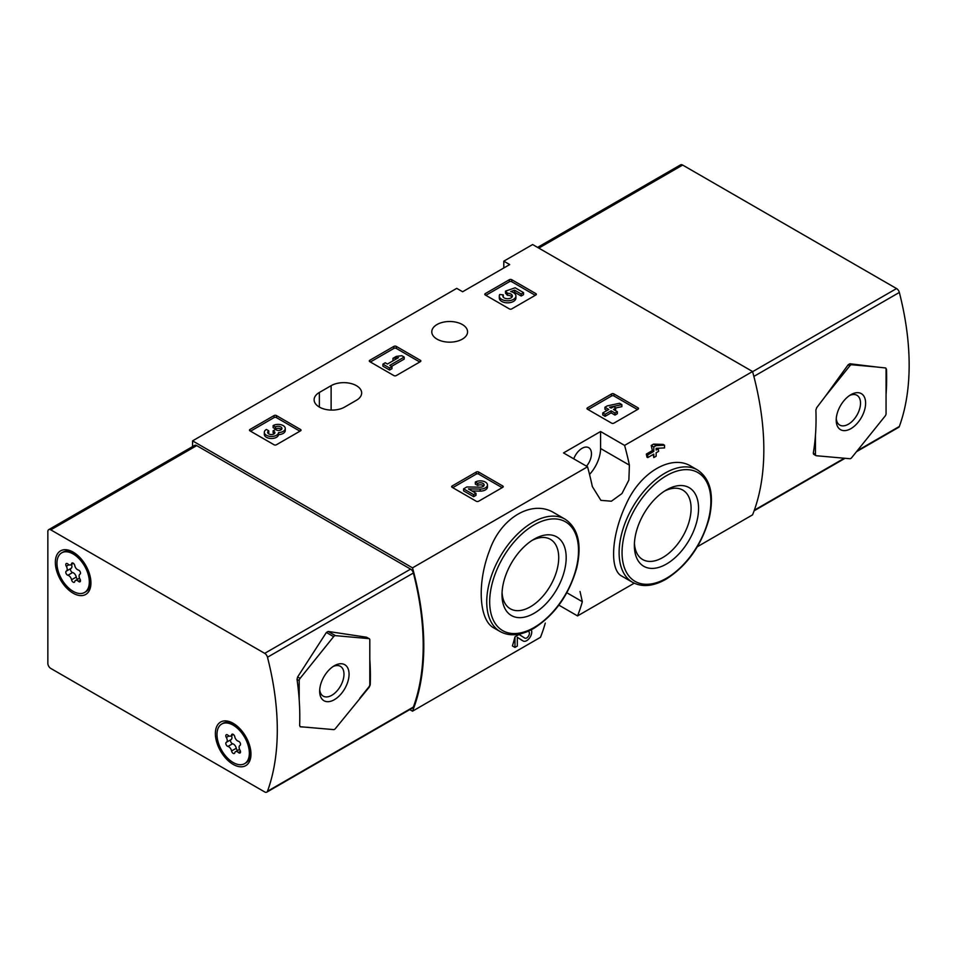 <?xml version="1.0" encoding="UTF-8"?>
<svg xmlns="http://www.w3.org/2000/svg" width="957" height="957" viewBox="0 0 957 957"><rect width="100%" height="100%" fill="white"/><g stroke="black" fill="none" stroke-linecap="round" stroke-linejoin="round"><path stroke-width="1.44" d="M580.026 591.498L582.335 601.702A249.598 144.112 60 0 1 577.538 615.913L634.204 583.196M697.366 546.722L752.561 514.854A249.598 144.112 -120 0 0 752.561 371.519L532.63 244.537L503.801 261.177L509.686 264.575L462.614 291.753L456.728 288.356L192.572 440.866L192.572 446.596M577.538 615.913L558.876 605.135M409.763 709.592L412.515 711.183L540.478 637.302A249.598 144.112 -120 0 0 545.275 623.091M514.974 647.411L512.402 645.927A249.598 144.112 60 0 0 514.974 636.812L514.974 647.411L517.318 646.059L517.318 637.29L523.156 640.987A7.118 4.103 120 0 0 529.592 637.936A7.118 4.103 120 0 0 531.279 629.766M514.974 636.812L519.053 634.455L524.771 638.092A3.792 2.189 120 0 0 524.819 638.116A3.792 2.189 120 0 0 528.611 635.927A3.792 2.189 120 0 0 528.611 631.548A3.792 2.189 120 0 0 527.917 631.369M554.45 513.036C532.618 499.147 501.049 517.282 489.613 550.347C476.969 582.586 478.763 620.315 493.956 627.983L500.176 631.572A64.897 37.467 -60 0 1 500.176 556.639A64.897 37.467 -60 0 1 565.073 519.173L554.45 513.036M589.548 474.445A26.21 15.133 120 0 0 600.577 448.51L600.577 431.523L624.598 445.4L752.561 371.519M624.598 445.4A249.598 144.112 60 0 1 629.407 465.15L628.869 480.079L621.954 493.561L611.379 501.217L600.888 500.344L592.335 486.551A249.598 144.112 -120 0 0 587.538 466.789L563.517 452.924L600.577 431.523M412.515 711.183A249.598 144.112 -120 0 0 412.515 567.848L587.538 466.789M691.229 466.334C671.658 453.953 640.412 472.052 626.273 503.92C611.14 535.43 609.382 570.193 621.918 576.186L632.553 582.323A64.897 37.467 -60 0 1 632.553 507.389A64.897 37.467 -60 0 1 697.45 469.923L691.229 466.334M653.188 454.479A249.598 144.112 60 0 1 653.798 457.566L656.143 456.214L656.143 452.769L658.655 451.309L658.009 448.223M658.655 448.606L656.143 450.053L656.143 448.319L664.529 447.924L664.529 445.22L656.143 445.603L653.798 446.955L653.798 451.417L647.757 454.898L646.334 454.073A249.598 144.112 60 0 1 646.98 457.159L647.757 457.602L653.798 454.12L653.798 457.566M646.334 454.073L652.375 450.591A249.598 144.112 60 0 0 651.227 445.472L653.571 444.12L663.105 444.395L664.529 445.22M587.454 409.213A1.663 0.957 180 0 1 586.964 408.531A1.663 0.957 180 0 1 587.454 407.849L587.454 409.213L611.583 423.138A1.663 0.957 180 0 0 613.927 423.138L638.056 409.213A1.663 0.957 180 0 0 638.534 408.531A1.663 0.957 180 0 0 638.056 407.849L613.927 393.925L613.927 395.959A1.663 0.957 0 0 0 611.583 395.959L588.041 409.548M613.927 393.925A1.663 0.957 180 0 0 611.583 393.925L587.454 407.849M452.147 487.328A1.663 0.957 180 0 1 451.656 486.646A1.663 0.957 180 0 1 452.147 485.977L452.147 487.328L476.263 501.253A1.663 0.957 180 0 0 478.62 501.253L502.736 487.328A1.663 0.957 180 0 0 503.226 486.646A1.663 0.957 180 0 0 502.736 485.977L478.62 472.04L478.62 474.086A1.663 0.957 0 0 0 476.263 474.086L452.733 487.675M478.62 472.04A1.663 0.957 180 0 0 476.263 472.04L452.147 485.977M369.773 361.65A1.663 0.957 180 0 1 369.294 360.98A1.663 0.957 180 0 1 369.773 360.299L369.773 361.65L393.901 375.587A1.663 0.957 180 0 0 396.258 375.587L420.374 361.65A1.663 0.957 180 0 0 420.865 360.98A1.663 0.957 180 0 0 420.374 360.299L396.258 346.374L396.258 348.408A1.663 0.957 0 0 0 393.901 348.408L370.371 361.997M396.258 346.374A1.663 0.957 180 0 0 393.901 346.374L369.773 360.299M249.933 430.841A1.663 0.957 180 0 1 249.454 430.16A1.663 0.957 180 0 1 249.933 429.49L249.933 430.841L274.061 444.766A1.663 0.957 180 0 0 276.417 444.766L300.534 430.841A1.663 0.957 180 0 0 301.024 430.16A1.663 0.957 180 0 0 300.534 429.49L276.417 415.565L276.417 417.599A1.663 0.957 0 0 0 274.061 417.599L250.531 431.188M276.417 415.565A1.663 0.957 180 0 0 274.061 415.565L249.933 429.49M485.271 294.983A1.663 0.957 180 0 1 484.78 294.301A1.663 0.957 180 0 1 485.271 293.62L485.271 294.983L509.387 308.908A1.663 0.957 180 0 0 511.744 308.908L535.86 294.983A1.663 0.957 180 0 0 536.351 294.301A1.663 0.957 180 0 0 535.86 293.62L511.744 279.695L511.744 281.729A1.663 0.957 0 0 0 509.387 281.729L485.857 295.318M511.744 279.695A1.663 0.957 180 0 0 509.387 279.695L485.271 293.62M319.363 392.466A17.884 10.324 180 0 0 314.123 399.763A17.884 10.324 180 0 0 325.165 409.309A17.884 10.324 180 0 0 344.652 407.072L356.423 400.277A17.884 10.324 180 0 0 361.662 392.968A17.884 10.324 180 0 0 350.621 383.434A17.884 10.324 180 0 0 331.122 385.671L319.363 392.466L319.363 407.072M462.327 324.531A17.884 10.324 180 0 1 467.566 331.828A17.884 10.324 180 0 1 449.67 342.163A17.884 10.324 180 0 1 431.786 331.828A17.884 10.324 180 0 1 442.828 322.294A17.884 10.324 180 0 1 462.327 324.531M412.515 567.848L192.572 440.866M503.801 267.972L503.801 261.177M534.102 613.281A45.386 26.198 -60 0 1 502.006 594.752A45.386 26.198 -60 0 1 534.102 539.162A45.386 26.198 -60 0 1 566.185 557.692A45.386 26.198 -60 0 1 534.102 613.281M532.176 540.346A40.098 23.147 -60 0 1 549.964 539.09A40.098 23.147 -60 0 1 556.675 571.066A40.098 23.147 -60 0 1 530.357 606.81A40.098 23.147 -60 0 1 509.878 608.532A40.098 23.147 -60 0 1 502.066 592.491M666.467 564.032A45.386 26.198 -60 0 1 634.371 545.502A45.386 26.198 -60 0 1 666.467 489.912A45.386 26.198 -60 0 1 698.562 508.442A45.386 26.198 -60 0 1 666.467 564.032M664.541 491.097A40.098 23.147 -60 0 1 682.329 489.84A40.098 23.147 -60 0 1 689.052 521.816A40.098 23.147 -60 0 1 662.734 557.56A40.098 23.147 -60 0 1 642.243 559.283A40.098 23.147 -60 0 1 634.431 543.241M586.509 466.203A13.314 7.68 120 0 0 588.699 447.673A13.314 7.68 120 0 0 582.047 448.343A13.314 7.68 120 0 0 573.757 458.834M517.318 637.29L523.072 640.939A7.118 4.103 120 0 0 523.156 640.987M656.143 445.603L653.571 444.12M653.798 446.955L651.227 445.472M653.798 451.417L652.375 450.591M647.757 454.898L647.757 457.602M535.274 295.318L511.744 281.729M523.539 292.615L523.539 294.66L521.194 296.012L521.194 293.978L523.539 292.615L515.153 287.782L505.499 291.143L505.499 293.189L507.557 295.306A4.737 2.739 0 0 1 512.007 297.029M505.499 291.143L507.557 293.273A4.737 2.739 180 0 1 512.354 296.012A4.737 2.739 180 0 1 507.605 298.74A4.737 2.739 180 0 1 502.868 296.012A4.737 2.739 180 0 1 503.286 294.876L499.721 294.505A8.302 4.797 180 0 0 499.303 296.012A8.302 4.797 180 0 0 507.605 300.797A8.302 4.797 180 0 0 515.907 296.012A8.302 4.797 180 0 0 510.715 291.562L514.639 290.198L514.639 292.232L521.194 296.012M514.639 290.198L521.194 293.978M513.502 292.627L514.639 292.232M499.303 296.012L499.303 298.046A8.302 4.797 0 0 0 507.605 302.831A8.302 4.797 0 0 0 515.907 298.046L515.907 296.012M503.286 294.876L503.286 296.909A4.737 2.739 0 0 0 503.203 297.029M507.557 293.273L507.557 295.306M506.911 292.89L506.911 294.935M299.948 431.188L276.417 417.599M278.547 432.588A7.118 4.103 180 0 1 271.238 436.464A7.118 4.103 180 0 1 264.323 432.361L264.323 434.394A7.118 4.103 0 0 0 271.238 438.497A7.118 4.103 0 0 0 278.547 434.622A7.118 4.103 0 0 0 285.258 430.518L285.258 428.485A7.118 4.103 180 0 1 278.547 432.588L278.547 434.622M264.323 432.361A7.118 4.103 180 0 1 266.405 429.454L268.761 430.806L268.761 432.851A3.792 2.189 0 0 0 268.08 433.377M281.502 429.49A3.792 2.189 0 0 0 275.46 428.975L273.116 427.623L273.116 425.578L275.46 426.93A3.792 2.189 180 0 1 279.6 426.463A3.792 2.189 180 0 1 281.944 428.485A3.792 2.189 180 0 1 281.813 429.047A3.326 1.914 180 0 1 276.262 429.908L275.46 429.454L273.116 430.806L273.905 431.26A3.326 1.914 180 0 1 274.886 432.624A3.326 1.914 180 0 1 272.422 434.478A3.792 2.189 180 0 1 267.649 432.361A3.792 2.189 180 0 1 268.761 430.806M274.372 433.641A3.326 1.914 0 0 0 273.905 433.306L273.116 432.851L273.116 430.806M275.46 426.93L275.46 428.975M273.116 425.578A7.118 4.103 180 0 1 280.868 424.693A7.118 4.103 180 0 1 285.258 428.485M419.788 361.997L396.258 348.408M404.189 357.069L401.844 355.717L396.318 356.387L392.956 358.325L398.495 357.655L387.429 364.043L385.24 362.775L382.896 364.138L389.607 368.002L391.951 366.651L389.774 365.395L404.189 357.069L404.189 359.102L391.533 366.411M391.951 366.651L391.951 368.684L389.607 370.048L389.607 368.002M382.896 364.138L382.896 366.172L389.607 370.048M392.956 358.325L392.956 360.37L394.009 360.239M502.15 487.675L478.62 474.086M472.016 491.001L480.175 491.108A7.118 4.103 0 0 0 487.472 487.005L487.472 484.972A7.118 4.103 180 0 1 480.175 489.075L480.175 491.108M483.716 485.989A3.792 2.189 0 0 0 477.675 485.462L475.318 484.098L475.318 482.065L477.675 483.417A3.792 2.189 180 0 1 481.802 482.95A3.792 2.189 180 0 1 484.146 484.972A3.792 2.189 180 0 1 480.258 487.161L466.825 486.969L463.583 488.848L473.643 494.649L475.988 493.298L468.404 488.907L480.175 489.075M475.988 493.298L475.988 495.331L473.643 496.683L473.643 494.649M463.583 488.848L463.583 490.881L473.643 496.683M477.675 483.417L477.675 485.462M475.318 482.065A7.118 4.103 180 0 1 483.07 481.18A7.118 4.103 180 0 1 487.472 484.972M637.47 409.548L613.927 395.959M621.871 404.62L619.526 403.268L607.288 405.876L604.932 407.239L608.796 409.464L602.754 412.945L605.099 414.297L611.14 410.816L614.992 413.041L617.349 411.689L613.485 409.464L615.997 408.005L613.652 406.653L611.14 408.101L609.633 407.239L621.871 404.62L621.871 406.653L615.877 407.933M615.997 408.005L615.255 410.481M617.349 411.689L617.349 413.723L614.992 415.087L614.992 413.041M611.14 410.816L611.14 412.85L614.992 415.087M605.099 414.297L605.099 416.343L611.14 412.85M602.754 412.945L602.754 414.979L605.099 416.343M604.932 407.239L604.932 409.273L607.025 410.481M825.484 396.126L848.153 364.773L849.912 363.756L876.038 366.938L851.646 364.749A2.5 1.435 120 0 0 849.876 365.777L825.484 396.126L816.692 407.694L815.89 410.015A249.598 144.112 60 0 1 815.46 435.16L815.46 454.479A2.5 1.435 120 0 0 815.974 455.616A2.5 1.435 120 0 0 816.345 455.735L849.876 458.726A2.5 1.435 120 0 0 851.646 457.709L885.177 415.996A2.5 1.435 120 0 0 886.062 413.711L886.062 394.404A249.598 144.112 -120 0 0 886.481 369.246L885.524 367.955L876.038 366.938M815.46 454.479L813.283 453.223L813.881 454.312L813.283 453.223A249.598 144.112 -120 0 0 815.46 435.16M856.479 451.692L898.635 427.348A4.163 2.404 -120 0 0 899.341 426.463A249.598 144.112 -120 0 0 899.341 292.447A4.163 2.404 -120 0 0 896.553 288.559L682.652 165.059A4.163 2.404 -120 0 0 680.571 164.855L537.583 247.408M886.062 394.404L886.062 369.007A2.5 1.435 120 0 0 885.703 367.99M850.905 428.64A20.803 12.01 -60 0 1 836.203 420.147A20.803 12.01 -60 0 1 850.905 394.667A20.803 12.01 -60 0 1 865.618 403.16A20.803 12.01 -60 0 1 850.905 428.64M849.577 395.516A17.202 9.929 -60 0 1 856.958 395.289A17.202 9.929 -60 0 1 859.589 409.07A17.202 9.929 -60 0 1 848.357 424.226A17.202 9.929 -60 0 1 839.756 425.075A17.202 9.929 -60 0 1 836.262 418.568M300.091 726.71L333.622 729.605A2.5 1.435 120 0 0 335.393 728.588L369.282 687.078L370.227 684.841A249.598 144.112 -120 0 0 369.809 659.206L369.809 639.886A2.5 1.435 120 0 0 369.294 638.738A2.5 1.435 120 0 0 368.923 638.63L335.393 635.639A2.5 1.435 120 0 0 333.622 636.656L300.091 678.369A2.5 1.435 120 0 0 299.206 680.642L299.206 699.962A249.598 144.112 60 0 1 299.637 725.597L300.45 726.818L309.231 727.428M299.206 699.962A249.598 144.112 -120 0 0 297.029 679.386L297.639 676.946L326.373 632.469L328.143 631.453L366.471 637.206L369.294 638.738M267.481 657.244A249.598 144.112 60 0 1 267.481 791.272A4.163 2.404 60 0 1 266.788 792.145A4.163 2.404 60 0 1 264.706 791.941L50.793 668.441A4.163 2.404 60 0 1 47.85 663.345L47.85 531.554A4.163 2.404 60 0 1 48.711 529.652A4.163 2.404 60 0 1 50.793 529.855L264.706 653.356A4.163 2.404 60 0 1 267.481 657.244L413.388 573.004A249.598 144.112 60 0 1 413.388 707.032A4.163 2.404 60 0 1 412.682 707.917L266.788 792.145M48.711 529.652L194.618 445.412A4.163 2.404 60 0 1 196.699 445.615L410.601 569.116A4.163 2.404 60 0 1 413.388 573.004M233.173 723.301L233.173 723.301A25.169 14.534 60 0 1 250.973 754.116A25.169 14.534 60 0 1 233.173 764.392A25.169 14.534 60 0 1 215.373 733.576A25.169 14.534 60 0 1 233.173 723.301M73.151 552.105L73.151 552.105A25.169 14.534 60 0 1 90.939 582.933A25.169 14.534 60 0 1 73.151 593.208A25.169 14.534 60 0 1 55.35 562.381A25.169 14.534 60 0 1 73.151 552.105L73.151 552.105M359.784 698.239L368.923 686.875A2.5 1.435 120 0 0 369.809 684.602L369.809 659.206M334.364 665.725A20.803 12.01 -60 0 1 349.066 674.218A20.803 12.01 -60 0 1 334.364 699.687A20.803 12.01 -60 0 1 319.65 691.193A20.803 12.01 -60 0 1 334.364 665.725L334.364 665.725M333.024 666.562A17.202 9.929 -60 0 1 340.417 666.347A17.202 9.929 -60 0 1 340.417 686.205A17.202 9.929 -60 0 1 323.215 696.134A17.202 9.929 -60 0 1 319.71 689.626M56.965 563.314A22.884 13.207 60 0 1 61.703 552.835A22.884 13.207 60 0 1 84.587 566.054A22.884 13.207 60 0 1 84.587 592.467A22.884 13.207 60 0 1 66.954 586.342A22.884 13.207 60 0 1 56.965 563.314M70.926 568.47A2.333 1.34 -120 0 0 70.758 570.659A2.333 1.34 -120 0 0 72.624 572.537A4.079 2.357 -120 0 1 76.249 577.059L71.548 579.775A4.079 2.357 -120 0 0 67.911 575.265A2.333 1.34 -120 0 1 66.021 573.327A2.333 1.34 -120 0 1 66.272 571.15A2.333 1.34 -120 0 1 66.308 571.126A4.079 2.357 60 0 0 66.368 571.09A4.079 2.357 60 0 0 66.308 566.281A2.333 1.34 -120 0 1 66.272 563.541A2.333 1.34 -120 0 1 67.911 564.008A4.079 2.357 -120 0 0 70.782 564.821A4.079 2.357 -120 0 0 71.548 563.685A2.333 1.34 -120 0 1 71.978 563.027A2.333 1.34 -120 0 1 73.593 563.47A2.333 1.34 -120 0 1 74.754 565.527A4.079 2.357 -120 0 0 78.378 570.049A2.333 1.34 -120 0 1 80.268 571.987A2.333 1.34 -120 0 1 80.017 574.164L79.981 574.176A2.333 1.34 -120 0 0 80.017 574.164M79.981 574.176A4.079 2.357 -120 0 0 79.921 574.212A4.079 2.357 -120 0 0 79.981 579.021A2.333 1.34 -120 0 1 80.017 581.772A2.333 1.34 -120 0 1 78.378 581.306A4.079 2.357 -120 0 0 75.519 580.48A4.079 2.357 -120 0 0 74.754 581.629A2.333 1.34 -120 0 1 74.311 582.287A2.333 1.34 -120 0 1 72.696 581.832A2.333 1.34 -120 0 1 71.548 579.775M61.703 552.835L62.887 552.165A22.884 13.207 60 0 1 74.323 553.29A22.884 13.207 60 0 1 82.613 560.718M88.223 570.432A22.884 13.207 60 0 1 90.508 581.318A22.884 13.207 60 0 1 85.759 591.785L84.587 592.467M66.428 571.066L71.021 568.41A4.079 2.357 -120 0 0 71.081 568.374A4.079 2.357 -120 0 0 71.452 564.439M76.249 577.059A2.333 1.34 -120 0 0 77.601 579.284M216.988 734.509A22.884 13.207 60 0 1 221.725 724.03A22.884 13.207 60 0 1 244.609 737.237A22.884 13.207 60 0 1 244.609 763.662A22.884 13.207 60 0 1 226.976 757.525A22.884 13.207 60 0 1 216.988 734.509M231.57 750.97A4.079 2.357 -120 0 0 227.933 746.448A2.333 1.34 -120 0 1 226.055 744.51A2.333 1.34 -120 0 1 226.295 742.333A2.333 1.34 -120 0 1 226.331 742.321A4.079 2.357 60 0 0 226.39 742.285A4.079 2.357 60 0 0 226.331 737.476A2.333 1.34 -120 0 1 226.295 734.725A2.333 1.34 -120 0 1 227.933 735.203A4.079 2.357 -120 0 0 230.804 736.017A4.079 2.357 -120 0 0 231.57 734.868A2.333 1.34 -120 0 1 232.001 734.222A2.333 1.34 -120 0 1 233.616 734.665A2.333 1.34 -120 0 1 234.776 736.723A4.079 2.357 -120 0 0 238.401 741.244A2.333 1.34 -120 0 1 240.291 743.182A2.333 1.34 -120 0 1 240.04 745.359A2.333 1.34 -120 0 0 240.04 745.359A4.079 2.357 -120 0 0 239.944 745.407A4.079 2.357 -120 0 0 240.004 750.216A2.333 1.34 -120 0 1 240.04 752.968A2.333 1.34 -120 0 1 238.401 752.489A4.079 2.357 -120 0 0 235.542 751.676A4.079 2.357 -120 0 0 234.776 752.824A2.333 1.34 -120 0 1 234.333 753.47A2.333 1.34 -120 0 1 232.718 753.027A2.333 1.34 -120 0 1 231.57 750.97L236.271 748.254A4.079 2.357 -120 0 0 232.647 743.733L227.933 746.448M221.725 724.03L222.909 723.348A22.884 13.207 60 0 1 234.345 724.485A22.884 13.207 60 0 1 242.635 731.902M248.246 741.627A22.884 13.207 60 0 1 250.531 752.513A22.884 13.207 60 0 1 245.782 762.98L244.609 763.662M230.948 739.653A2.333 1.34 -120 0 0 230.781 741.842A2.333 1.34 -120 0 0 232.647 743.733M226.45 742.249L231.044 739.605A4.079 2.357 -120 0 0 231.104 739.57A4.079 2.357 -120 0 0 231.474 735.622M236.271 748.254A2.333 1.34 -120 0 0 237.623 750.467M534.102 627.517A62.815 36.27 -60 0 1 495.63 572.788A62.815 36.27 -60 0 1 572.561 528.372A62.815 36.27 -60 0 1 534.102 627.517M666.467 578.255A62.815 36.27 -60 0 1 627.995 523.539A62.815 36.27 -60 0 1 704.938 479.122A62.815 36.27 -60 0 1 666.467 578.255M600.577 448.51L629.407 465.15M567.908 593.364L582.335 601.702M331.122 385.671L331.122 410.086M523.072 640.939L520.979 639.731M535.86 293.62L535.86 294.983M509.387 279.695L509.387 281.729M300.534 429.49L300.534 430.841M274.061 415.565L274.061 417.599M273.905 431.26L273.905 433.306M420.374 360.299L420.374 361.65M393.901 346.374L393.901 348.408M502.736 485.977L502.736 487.328M476.263 472.04L476.263 474.086M638.056 407.849L638.056 409.213M611.583 393.925L611.583 395.959M753.865 376.424L899.341 292.447M754.331 510.189L844.325 458.236M857.197 450.795L899.341 426.463M538.803 248.102L682.652 165.059M752.609 371.675L896.553 288.559M848.153 364.773L849.876 365.777M849.912 363.756L851.646 364.749M413.388 707.032L267.481 791.272M196.699 445.615L50.793 529.855M410.601 569.116L264.706 653.356M366.471 637.206L368.923 638.63M326.373 632.469L333.622 636.656M328.143 631.453L335.393 635.639M297.029 679.386L299.206 680.642M297.639 676.946L300.091 678.369M72.624 572.537L67.911 575.265M68.976 564.75L66.308 566.281M72.768 562.979L71.548 563.685M80.436 580.121L78.378 581.306M228.998 735.945L226.331 737.476M232.79 734.163L231.57 734.868M240.458 751.317L238.401 752.489M500.176 631.572C509.722 636.704 520.883 635.663 533.671 628.462C554.833 614.944 569.224 594.608 576.856 567.477C582.012 544.078 578.088 527.977 565.073 519.173M632.553 582.323C642.099 587.454 653.26 586.414 666.036 579.212C687.198 565.683 701.601 545.358 709.221 518.227C714.389 494.829 710.465 478.715 697.45 469.923M754.116 510.787L845.043 458.295M813.594 454.24L815.974 455.616M77.086 554.893L74.323 553.29M90.508 578.124L90.508 581.318M71.081 568.374L66.368 571.09M73.402 563.314L70.782 564.821M79.551 578.16L75.519 580.48M237.109 726.076L234.345 724.485M250.531 749.319L250.531 752.513M231.104 739.57L226.39 742.285M233.424 734.498L230.804 736.017M239.573 749.355L235.542 751.676"/></g></svg>
